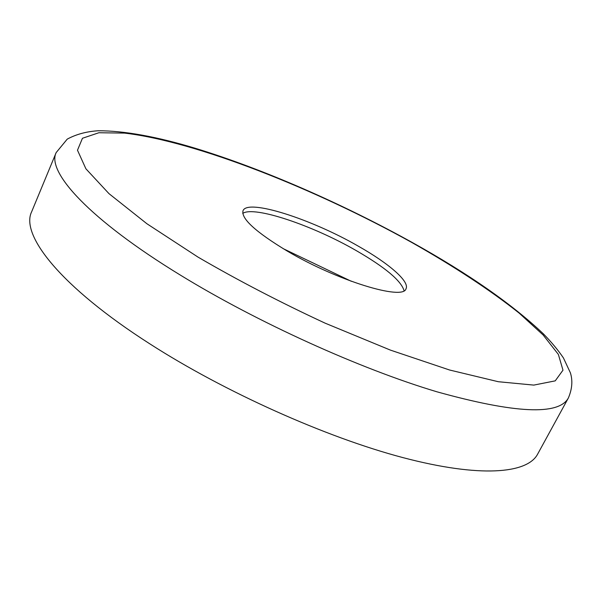 <?xml version="1.0" encoding="UTF-8"?>
<svg xmlns="http://www.w3.org/2000/svg" width="602" height="602" viewBox="0 0 602 602"><rect width="100%" height="100%" fill="white"/><g stroke="black" fill="none" stroke-linecap="round" stroke-linejoin="round"><path stroke-width="0.9" d="M149.642 343.734C60.441 286.665 20.242 234.908 31.628 211.814L56.174 152.577C46.392 171.705 89.104 219.384 180.562 275.219C257.347 322.341 360.071 368.86 436.984 391.819C515.041 413.499 558.829 415.553 568.363 397.982L537.578 454.232C527.239 473.676 480.103 477.965 402.896 457.603C325.878 437.278 224.516 391.917 149.642 343.734M242.741 213.379C254.262 205.598 312.859 225.509 356.256 250.613C385.197 267.356 401.135 280.713 404.077 290.676M358.393 246.218C388.741 263.36 409.857 281.503 406.011 288.742C403.453 300.857 337.203 280.743 287.229 251.057C255.647 231.973 240.913 218.511 243.042 210.655C247.738 198.487 311.52 219.105 358.393 246.218M283.075 248.596L351.357 281.307M198.05 257.129L146.888 223.733L108.992 193.656L85.898 168.793L77.485 150.214L82.459 138.264L98.879 132.741L124.554 133.102C195.936 141.447 314.906 188.622 411.956 242.568C453.329 265.964 490.306 290.119 519.18 313.13L543.147 334.998L558.37 354.427L562.983 370.17L555.225 380.863L533.793 385.099L498.268 381.713L449.619 370.019L390.472 350.131L325.155 323.176C280.193 302.309 237.828 280.291 198.05 257.129M568.363 397.982C572.156 389.095 572.841 380.727 570.418 372.886L563.449 357.964C558.062 350.063 551.394 342.041 543.448 333.907C512.129 304.206 468.506 273.79 412.566 242.666C343.035 204.048 263.661 169.222 195.868 148.461C156.987 136.662 124.456 130.754 98.261 130.754C86.53 131.484 76.191 134.284 67.228 139.137L56.174 152.577"/></g></svg>
